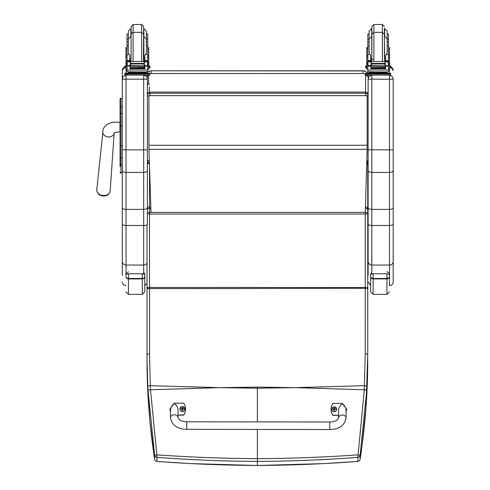 <?xml version="1.0" encoding="UTF-8"?>
<svg xmlns="http://www.w3.org/2000/svg" width="490" height="490" viewBox="0 0 490 490"><rect width="100%" height="100%" fill="white"/><g stroke="black" fill="none" stroke-linecap="round" stroke-linejoin="round"><path stroke-width="0.73" d="M220.714 387.639L257.385 387.106L257.385 388.215L219.514 387.639L150.497 389.764L156.861 454.879L154.65 455.265L147.992 390.089A98.104 13.579 -93.7 0 1 147.79 386.083L147.025 360.279C147.006 392.839 149.548 425.853 154.65 459.332A2.511 0.417 171.3 0 0 154.65 459.338A2.511 0.417 171.3 0 0 154.65 459.351A2.511 2.493 0 0 0 156.91 461.439C190.224 463.932 223.716 465.28 257.385 465.482L257.385 429.43M147.025 288.592L147.025 287.802A2.511 0.306 -0 0 1 149.53 287.489L149.536 353.86L147.025 354.148L147.025 288.592L365.24 288.304L365.24 353.86L364.278 389.764L295.256 387.639L257.385 388.215L257.385 421.908M366.777 390.089L364.278 389.771L357.865 457.372C324.576 459.865 291.085 461.213 257.385 461.415C223.691 461.213 190.2 459.865 156.91 457.372L156.861 454.879C190.145 457.188 223.654 458.462 257.385 458.683C291.121 458.462 324.625 457.188 357.914 454.879L360.119 455.265L366.777 390.089A98.104 13.585 -86.3 0 0 366.986 386.083L367.751 354.423L367.751 209.451A2.511 2.511 0 0 0 365.43 206.945M156.978 461.445L156.91 457.372A2.511 2.493 180 0 1 154.65 455.265L154.65 459.332A2.511 2.511 0 0 0 156.941 461.464L190.463 463.577L257.385 465.5L323.964 463.595L357.859 461.439C324.545 463.932 291.054 465.28 257.385 465.482M147.392 164.224A2.511 1.201 -0 0 1 149.346 163.654M150.883 208.538L149.53 208.538A2.511 0.907 180 0 0 147.392 208.973M147.392 212.832A2.511 0.907 -0 0 1 149.53 212.397L149.53 214.032A2.511 0.729 180 0 1 147.392 213.689M147.79 386.083L150.295 385.679L150.497 389.764L147.992 390.089M357.798 461.445L357.829 461.464A2.511 2.511 0 0 0 360.119 459.338A2.511 0.417 8.7 0 1 360.119 459.338A2.511 0.417 8.7 0 1 360.119 459.351A2.511 2.493 180 0 1 357.859 461.439L357.865 457.372A2.511 2.493 0 0 0 360.119 455.265L360.119 459.332L362.116 445.349L366.005 407.484L367.751 354.148L365.24 353.86M366.796 162.888A2.511 2.511 0 0 1 367.745 164.854L367.745 209.353L367.745 164.854A2.511 1.201 180 0 0 366.765 163.899M365.381 208.544A2.511 0.907 -0 0 1 367.751 209.451L367.751 213.309A2.511 0.907 180 0 0 365.24 212.397L365.24 214.032A2.511 0.729 0 0 0 367.751 213.309L367.745 287.802A2.511 0.306 180 0 0 365.24 287.489L365.24 288.304L367.745 288.592L367.751 354.148M360.119 459.332C365.221 425.853 367.763 392.839 367.745 360.279L367.745 360.548M329.758 429.534L186.788 429.332C177.46 429.197 172.027 425.32 170.502 417.701L170.502 417.701A3.761 2.934 0.1 0 1 174.268 414.773A3.761 2.934 0.1 0 1 178.029 417.713L179.414 419.716C180.7 420.267 180.069 421.173 186.8 421.804L186.788 429.332L186.8 421.804L329.77 422.006L329.758 429.534C339.092 429.424 344.531 425.565 346.081 417.952L346.081 417.952A3.761 2.934 -179.9 0 0 342.32 415.012A3.761 2.934 -179.9 0 0 338.553 417.939L338.566 409.315C341.083 402.523 343.594 402.529 346.093 409.328L346.081 417.952M338.559 415.226L332.912 415.22A10.345 10.284 -179.9 0 1 332.93 403.393L342.339 403.411L346.718 409.328L346.087 412.384M331.044 409.303L331.044 409.438A10.345 10.284 0.1 0 0 332.912 415.355L338.559 415.367M346.087 412.525L346.718 409.328M170.514 412.133L169.889 409.077L174.287 403.172L183.689 403.184A10.345 10.284 -179.9 0 1 183.677 415.005L178.029 414.999M178.029 417.713L178.042 409.089C175.543 402.29 173.031 402.29 170.514 409.077L170.502 417.701M178.029 415.134L183.677 415.146A10.345 10.284 0.1 0 0 185.563 409.236L185.563 409.101M169.889 409.077L170.508 412.274M331.712 409.303L331.712 409.254C333.292 406.081 334.94 406.088 336.642 409.26A2.468 2.456 0.1 0 0 334.18 406.804A2.468 2.456 0.1 0 0 331.712 409.254A2.468 2.456 0.1 0 0 334.174 411.71A2.468 2.456 0.1 0 0 336.642 409.26A2.468 2.456 -179.9 0 1 334.174 411.759A2.468 2.456 -179.9 0 1 331.712 409.279M334.174 411.594A2.377 2.364 -179.9 0 1 332.116 408.048A2.377 2.364 -179.9 0 1 336.238 408.054A2.377 2.364 -179.9 0 1 334.174 411.594M334.272 410.081A1897.513 163.893 90.8 0 0 334.333 410.351L334.841 409.303L335.479 409.303A1.311 1.305 0.1 0 0 335.479 408.991L335.387 408.997A1897.513 371.72 0.2 0 1 335.038 409.138L334.272 408.378A0.864 0.858 -179.9 0 0 334.082 408.378A1897.513 164.873 -90.3 0 0 334.027 407.95L333.512 408.948A3.21 0.631 179.8 0 0 332.875 408.991A1.311 1.305 0.1 0 0 332.875 409.303L333.512 409.297L334.021 410.351A1897.513 163.397 -90.7 0 0 334.082 410.081A0.864 0.858 -179.9 0 0 334.272 410.081L334.841 409.322M333.512 409.297L334.082 410.081M335.479 408.991A3.21 0.631 -179.8 0 0 334.841 408.948L334.333 407.95A1897.513 165.369 90.4 0 0 334.272 408.378M334.26 409.897L334.841 409.303M332.875 408.991L332.967 408.997A1897.513 371.72 -0.2 0 0 333.316 409.138A0.864 0.858 -179.9 0 0 333.316 409.303M334.082 408.378L333.316 409.138M333.512 409.322L334.094 409.897M179.959 409.089L179.959 409.04C181.545 405.867 183.186 405.867 184.895 409.046A2.468 2.456 0.1 0 0 182.433 406.59A2.468 2.456 0.1 0 0 179.959 409.04A2.468 2.456 0.1 0 0 182.427 411.496A2.468 2.456 0.1 0 0 184.895 409.046A2.468 2.456 -179.9 0 1 182.427 411.545A2.468 2.456 -179.9 0 1 179.959 409.064M182.427 411.38A2.377 2.364 -179.9 0 1 180.369 407.833A2.377 2.364 -179.9 0 1 184.491 407.839A2.377 2.364 -179.9 0 1 182.427 411.38M182.519 409.867A1897.513 163.893 90.8 0 0 182.58 410.136L183.095 409.083L183.732 409.089A1.311 1.305 0.1 0 0 183.732 408.776L183.64 408.783A1897.513 371.72 0.2 0 1 183.285 408.923L182.525 408.164A0.864 0.858 -179.9 0 0 182.335 408.164A1897.513 164.873 -90.3 0 0 182.274 407.735L181.766 408.734A3.21 0.631 179.8 0 0 181.129 408.776A1.311 1.305 0.1 0 0 181.129 409.089L181.766 409.083L182.274 410.136A1897.513 163.397 -90.7 0 0 182.335 409.867A0.864 0.858 -179.9 0 0 182.519 409.867L183.089 409.107M181.766 409.083L182.335 409.867M183.732 408.776A3.21 0.631 -179.8 0 0 183.095 408.734L182.586 407.735A1897.513 165.369 90.4 0 0 182.525 408.164M182.513 409.683L183.095 409.083M181.129 408.776L181.22 408.783A1897.513 371.72 -0.2 0 0 181.57 408.923A0.864 0.858 -179.9 0 0 181.57 409.083M182.335 408.164L181.57 408.923M181.766 409.107L182.347 409.683M149.315 162.637A2.511 2.511 0 0 1 147.392 160.199A2.511 0.38 0 0 0 149.242 160.567M148.929 96.083A2.511 0.38 180 0 1 147.392 95.734A2.511 2.481 0 0 1 149.903 93.259L149.903 92.12A2.511 2.481 180 0 0 147.392 94.601A2.511 2.511 0 0 1 149.903 92.089L365.607 92.089L365.607 95.556M149.903 95.556L149.903 93.259L365.607 93.259A2.511 2.481 0 0 1 368.119 95.734A2.511 0.38 180 0 1 367.151 96.034M365.607 92.12A2.511 2.481 180 0 1 368.119 94.601L368.119 159.06M366.869 160.53A2.511 0.38 0 0 0 368.119 160.199L368.119 95.734M368.119 210.333L367.751 210.633M368.119 205.494L367.745 205.751M368.119 197.354L367.745 197.709M368.119 163.201L367.126 163.201M368.119 162.772L366.802 162.772M367.745 178.55L368.119 178.55M148.929 149.334L148.929 95.648L367.151 95.648L367.151 149.334L148.929 149.334L151.018 212.397M365.258 212.397L367.151 149.334M148.929 95.648L367.151 95.648M120.05 99.354L120.05 117.018M120.05 145.744L120.05 164.199M120.05 116.975L120.05 104.848M121.055 165.54L120.05 166.545L120.05 157.296L120.05 164.162A0.9 0.478 0 0 0 120.957 164.64L120.957 145.646L122.31 145.646M120.05 145.799L120.957 145.646L120.957 98.337A0.9 0.9 -0 0 0 120.05 99.243L120.957 98.337L122.31 98.337L120.957 98.337M120.05 113.992L120.05 145.646M120.081 172.376L120.05 172.161A0.9 0.9 -0 0 0 120.957 173.062L120.05 172.155A0.9 0.9 -0 0 0 120.957 173.062L122.31 173.062L120.957 173.062L120.957 164.64L122.31 164.64M149.272 87.012L149.272 92.169L149.272 87.012M149.272 84.776L149.272 84.776C148.923 83.527 148.292 83.527 147.392 84.776A0.943 0.943 180 0 1 148.335 83.839A0.943 0.943 180 0 1 149.272 84.776M147.392 149.824L147.392 79.111C147.172 76.863 145.934 75.625 143.68 75.399L143.68 149.922L147.392 149.824L147.392 170.569C147.172 171.696 145.934 172.315 143.68 172.425L126.022 172.425L126.022 75.399C123.768 75.625 122.531 76.863 122.31 79.111L122.31 207.778C122.525 208.746 123.762 209.279 126.022 209.377L126.022 172.425C123.768 172.315 122.531 171.696 122.31 170.569M122.31 149.824L143.68 149.922L143.68 209.377C145.94 209.279 147.178 208.746 147.392 207.778L147.392 170.569M126.022 274.271L126.022 265.041L143.68 265.041L143.68 225.492L126.022 225.492L126.022 209.377L143.68 209.377L143.68 225.492A3.712 1.335 0 0 0 147.392 224.163L147.392 207.778M147.392 72.624A5.016 5.016 180 0 1 151.153 70.928L151.153 73.494L363.102 73.494L363.102 70.928L151.153 70.799A5.016 5.016 0 0 0 147.392 72.496L147.392 73.169L149.903 73.231L149.903 74.039L124.815 74.039L124.815 73.231L129.783 73.169M147.392 79.111L147.392 75.111L124.815 75.044L124.815 74.039M122.31 207.778L122.31 275.411M122.31 261.458A3.712 3.583 0 0 0 126.022 265.041L126.022 225.492A3.712 1.335 0 0 1 122.31 224.163L122.31 175.279M122.31 174.55L122.31 173.062L120.724 173.031M122.31 70.548L122.31 79.111M393.201 79.166L389.489 79.258L389.489 209.377C391.743 209.279 392.98 208.746 393.201 207.778L393.201 79.111C392.974 76.863 391.737 75.625 389.489 75.399L389.489 79.258L368.119 79.111L368.119 207.778C368.333 208.746 369.57 209.279 371.83 209.377L371.83 75.399C369.576 75.625 368.339 76.863 368.119 79.111L368.119 75.111L365.607 75.044L365.607 73.231L365.607 74.235M368.119 170.569C368.339 171.696 369.576 172.315 371.83 172.425L389.489 172.425C391.737 172.315 392.98 171.696 393.201 170.569M368.119 207.778L368.119 275.411M368.119 261.458A3.712 3.583 0 0 0 371.83 265.041L371.83 225.492A3.712 1.335 0 0 1 368.119 224.163L368.119 220.567L367.751 220.88M368.119 159.673L368.119 151.159M368.119 71.834L368.119 73.169L370.575 73.169M393.201 224.163A3.712 1.335 180 0 1 389.489 225.492L389.489 209.377L371.83 209.377L371.83 225.492L389.489 225.492L389.489 285.621C391.743 285.401 392.98 284.163 393.201 281.909L393.201 207.778M393.201 79.111L393.201 174.55M393.201 175.279L393.201 281.909M147.686 39.169L147.686 45.601L146.381 45.601L146.381 31.121L146.381 34.018L147.686 34.018L147.686 39.169L146.381 39.169M128.337 45.601L127.033 45.601L127.033 39.169L128.337 39.169M144.875 59.29L143.631 59.315M131.087 59.315L129.844 59.29M147.735 47.591L148.74 47.591L148.74 69.096L147.686 69.096L147.686 65.623L147.686 66.358L147.074 65.684M144.875 59.253L143.631 59.284M131.087 59.284L129.844 59.253M127.033 69.096L125.979 69.096L125.979 47.591L126.984 47.591M128.337 34.018L127.033 34.018L127.033 39.169M148.74 66.015L149.903 66.07L149.903 67.883L148.74 67.939M149.903 66.879L148.74 66.934M125.979 66.934L124.815 66.879L124.815 66.07L125.979 66.015M125.979 67.939L124.815 67.883L124.815 66.879M149.903 66.07L149.903 67.069M124.815 66.07L124.815 67.069M143.631 28.261L143.631 36.119L143.631 26.509L141.622 24.5L141.622 61.397M131.087 36.119L131.087 26.509L133.096 24.5L141.622 24.5M131.087 28.616L128.337 31.121L128.337 39.77M127.033 42.557L127.033 36.542M147.686 36.542L147.686 42.557M387.167 39.169L388.472 39.169L388.472 45.601L387.167 45.601L387.167 41.877L388.472 41.877M369.129 45.601L367.825 45.601L367.825 39.169L369.129 39.169M385.661 59.29L384.417 59.315M373.882 59.345L370.636 59.29M388.521 47.591L389.526 47.591L389.526 69.096L388.472 69.096M385.661 59.253L384.417 59.284M373.882 59.315L370.636 59.253M370.636 65.905L367.825 66.358L367.825 65.623L367.825 69.096L366.771 69.096L366.771 47.591L367.776 47.591M388.472 39.169L388.472 34.018L387.167 34.018L387.167 38.973L387.167 31.121L384.662 28.616L384.662 36.468L387.167 38.973L387.167 41.877M371.879 28.616L369.129 31.121L369.129 34.018L367.825 34.018L367.825 39.169M389.526 66.015L390.689 66.07L390.689 67.883L389.526 67.939M390.689 66.879L389.526 66.934M366.771 66.934L365.607 66.879L365.607 66.07L366.771 66.015M366.771 67.939L365.607 67.883L365.607 66.879M390.689 66.07L390.689 67.069M365.607 66.07L365.607 67.069M384.417 36.119L384.417 28.261M371.879 36.119L371.879 58.69L371.879 26.509L373.882 24.5L382.414 24.5L384.417 26.509M369.129 31.121L369.129 52.099L369.791 54.482L367.825 54.482L367.825 45.601M367.825 42.557L367.825 36.542M388.472 36.542L388.472 42.557M370.636 59.523L371.867 61.397M384.43 61.397L385.661 59.523M367.825 66.358L367.825 70.046L388.472 70.046L388.472 66.358L387.866 65.684M385.661 65.905L385.661 68.888L385.422 65.905M370.875 65.905L370.875 68.888L370.636 66.126M370.924 67.804L385.373 67.804L385.373 67.344L370.924 67.596M370.924 68.275L385.373 68.275L385.373 67.847L370.924 68.073M370.924 68.704L385.373 68.704L385.373 68.3L370.924 68.502M388.472 45.601L388.472 61.489L388.472 60.65L387.216 61.869M385.661 60.65L388.472 60.54L385.661 60.65L385.661 61.397M388.472 66.358L388.472 65.623L388.472 66.358M388.037 65.605L387.088 65.905L385.165 65.09L384.27 63.976L385.165 62.297L387.743 61.513L368.621 61.489M368.26 65.605L387.088 65.905M384.27 63.976L372.026 63.976L371.132 65.09L369.209 65.905M368.554 61.513L371.132 62.297L372.026 63.976M370.636 61.397L370.636 60.54L367.825 60.54L367.825 61.489L367.825 54.482M385.661 60.54L385.661 55.235L386.506 54.482L387.167 52.099L387.167 38.973M367.616 65.452L368.002 65.507L368.002 61.716L367.616 61.703L367.616 65.452M388.686 61.869L388.301 61.716L388.301 65.507L388.686 65.452L388.686 61.703L387.743 61.513M385.722 72.636L385.722 73.39L378.151 73.5L370.575 73.39L370.575 72.636M378.151 73.5L378.151 72.747L369.399 72.526L369.399 71.914M386.898 71.914L386.898 72.526L378.151 72.747M385.373 65.905L385.373 66.224L385.373 65.905L370.924 65.905L370.924 66.224L370.924 65.905M388.686 61.703L387.731 61.507M367.616 61.869L367.616 61.489L368.566 61.507M367.616 65.605L367.616 65.225M370.636 60.54L370.636 55.235L369.791 54.482M370.636 60.65L367.825 60.65L369.08 61.869M367.953 66.126L368.431 65.684M388.472 69.684L388.472 71.773L385.446 71.963L367.825 71.773L367.825 70.046M365.607 73.231L368.119 73.169M385.722 73.169L390.689 73.231L390.689 74.039L365.607 74.039M385.722 73.206L388.65 73.237L385.722 73.304M370.575 73.304L367.647 73.273L370.575 73.206M385.201 74.033L388.65 74.002L385.201 74.033M367.647 74.033L371.095 74.002L367.647 74.033M390.689 74.039L390.689 75.044L388.184 75.111L368.119 75.111L368.119 74.106M382.414 24.5L382.414 32.352L384.417 34.361L384.417 58.69M388.472 44.394L388.472 50.415M367.825 50.415L367.825 44.394M129.844 59.523L131.081 61.397M143.637 61.397L144.875 59.523M129.844 65.905L127.167 66.126L127.033 70.046L147.686 70.046L147.686 66.358M144.875 65.905L144.875 68.888L144.636 65.905M130.083 65.905L130.083 68.888L129.844 66.126M130.138 67.804L144.581 67.804L144.581 67.344L130.138 67.596M130.138 68.275L144.581 68.275L144.581 67.847L130.138 68.073M130.138 68.704L144.581 68.704L144.581 68.3L130.138 68.502M147.686 45.601L147.686 61.489L147.686 60.65L146.43 61.869M144.875 60.65L147.686 60.54L144.875 60.65L144.875 61.397M147.208 65.623L146.296 65.905L144.372 65.09L143.484 63.976L144.372 62.297L146.957 61.513L127.829 61.489M127.474 65.605L146.296 65.905M143.484 63.976L131.234 63.976L130.346 65.09L128.423 65.905M127.761 61.513L130.346 62.297L131.234 63.976M129.844 61.397L129.844 60.54L127.033 60.54L127.033 61.489L127.033 45.601M127.033 65.623L127.033 66.358L127.033 65.623M144.875 60.54L144.875 55.235L145.72 54.482L146.381 52.099L146.381 38.973L146.381 41.877L147.686 41.877M126.824 65.452L127.21 65.507L127.21 61.716L126.824 61.703L126.824 65.452M146.884 61.489L147.894 61.489L147.508 61.716L147.508 65.507L147.894 65.452L147.894 61.703L146.957 61.513M144.936 72.636L144.936 73.39L137.359 73.5L129.783 73.39L129.783 72.636M137.359 73.5L137.359 72.747L128.613 72.526L128.613 71.914M146.106 71.914L146.106 72.526L137.359 72.747M144.581 65.905L144.581 66.224L144.581 65.905L130.138 65.905L130.138 66.224L130.138 65.905M147.894 65.623L147.894 65.225M126.824 65.605L126.824 65.225M129.844 60.54L129.844 55.235L128.999 54.482L127.033 54.482M129.844 60.65L127.033 60.65L128.288 61.869M127.167 66.126L127.645 65.684M147.686 69.684L147.686 71.773L144.66 71.963L127.033 71.773L127.033 70.046M144.936 73.169L147.392 73.169M144.936 73.206L147.864 73.237L144.936 73.304M129.783 73.304L126.855 73.273L129.783 73.206M144.415 74.033L147.864 74.002L144.415 74.033M126.855 74.033L130.303 74.002L126.855 74.033M149.903 74.039L149.903 75.044L147.392 75.111L147.392 74.106M149.903 73.231L149.903 74.235M143.386 61.397L143.631 34.361L141.622 32.352L133.096 32.352C132.68 31.783 132.012 32.456 131.087 34.361L131.087 58.69M130.848 28.616L130.848 36.468L128.337 38.973L128.337 52.099L128.999 54.482M147.686 44.394L147.686 50.415M127.033 50.415L127.033 44.394M144.771 276.164A2.511 2.328 180 0 1 142.259 278.492L142.259 294.355L144.771 291.844L144.771 275.104L144.771 286.871M128.466 271.785C126.102 273.493 125.262 274.584 125.954 275.055L125.954 275.104C125.458 274.694 126.297 274.247 128.466 273.757L142.259 273.757C144.428 274.247 145.267 274.694 144.771 275.104L144.403 273.291L143.68 272.318M386.941 271.785C390.677 273.242 389.091 275.98 389.452 275.098L389.452 275.098C389.948 274.694 389.109 274.247 386.941 273.757L386.941 278.92A2.511 2.438 0 0 0 389.452 276.489M370.642 286.871L370.642 275.104C370.146 274.694 370.979 274.247 373.147 273.757L386.941 273.757M371.83 272.238L370.654 274.712L370.642 291.844L373.147 294.355L373.147 278.492A2.511 2.328 180 0 1 370.642 276.164M219.514 387.639L150.295 385.679L149.536 353.86M295.256 387.639L364.48 385.679L366.986 386.083M151.153 70.799L363.102 70.799L151.153 70.793A5.016 5.016 0 0 0 147.392 72.496L147.392 71.834M365.24 212.397L149.53 212.397L149.53 206.939A2.511 2.511 0 0 0 147.392 208.14M149.53 168.97L149.53 206.939L150.828 206.939M143.68 274.002L143.68 265.041A3.712 3.583 0 0 0 147.025 263.014L147.025 360.279L147.796 391.645L149.94 421.4L154.65 459.338M147.025 287.802L147.025 224.739M147.025 348.072A2.511 0.809 180 0 1 147.025 348.035L147.018 283.557A2.511 0.851 180 0 0 147.025 283.6M149.53 214.032L149.53 287.489L365.24 287.489L365.24 214.032L149.53 214.032M294.055 387.639L257.385 387.106M334.333 407.852A1.311 1.305 0.1 0 0 334.021 407.852M334.021 410.442A1.311 1.305 0.1 0 0 334.333 410.442M334.333 410.351A1.219 1.213 -179.9 0 1 334.021 410.351M335.387 408.997A1.219 1.213 -179.9 0 1 335.387 409.303M334.027 407.95A1.219 1.213 -179.9 0 1 334.333 407.95M332.967 409.303A1.219 1.213 -179.9 0 1 332.967 408.997M182.586 407.637A1.311 1.305 0.1 0 0 182.274 407.637M182.274 410.228A1.311 1.305 0.1 0 0 182.586 410.228M182.58 410.136A1.219 1.213 -179.9 0 1 182.274 410.136M183.64 408.783A1.219 1.213 -179.9 0 1 183.64 409.089M182.274 407.735A1.219 1.213 -179.9 0 1 182.586 407.735M181.22 409.089A1.219 1.213 -179.9 0 1 181.22 408.783M368.119 165.706L367.745 165.706M368.119 190.794L367.745 190.794M367.151 145.254L148.929 145.254M122.31 125.648L120.05 125.648M120.05 107.194A0.9 0.478 0 0 1 120.957 106.716L122.31 106.716M120.05 114.005A0.9 0.478 0 0 1 120.957 113.527L122.31 113.527M120.05 157.296A0.9 0.478 0 0 0 120.957 157.774L122.31 157.774M120.05 172.161A0.9 0.9 -0 0 0 120.957 173.062M147.392 79.166L122.31 79.166M143.68 75.111L126.022 75.099M122.31 70.499A3.712 3.712 0 0 1 124.815 66.989L122.31 70.499M126.022 73.175L126.022 69.096M371.83 273.965L371.83 265.041L389.489 265.041A3.712 3.583 180 0 0 393.201 261.458M389.489 75.099L371.83 75.111M368.119 149.824L393.201 149.824M389.489 69.096L389.489 73.175M393.201 70.499A3.712 3.712 180 0 0 390.689 66.989L393.201 70.499M147.392 75.993L148.648 76.005A2.511 2.505 0 0 1 148.813 75.099M149.903 73.831A2.511 2.505 0 0 1 151.153 73.494M148.648 83.894L148.648 76.005M368.045 75.111A5.016 5.016 180 0 1 368.119 75.938L365.607 76.005L365.607 92.089L149.903 92.089M363.102 73.494A2.511 2.505 0 0 1 365.607 76.005M367.28 73.169A5.016 5.016 180 0 0 363.102 70.928L363.102 70.799A5.016 5.016 0 0 1 367.365 73.169A5.016 5.016 0 0 0 363.102 70.793M368.07 75.111A5.016 5.016 0 0 1 368.119 75.809A5.016 5.016 0 0 0 368.07 75.111M147.735 48.737L148.74 48.737M125.979 48.737L126.984 48.737M133.096 61.397L133.096 24.5M144.875 58.132L143.87 58.341L143.87 28.616L146.381 31.121M388.521 48.737L389.526 48.737M366.771 48.737L367.776 48.737M382.414 61.397L382.414 32.352L373.882 32.352L373.882 24.5M371.641 28.616L371.879 58.341M388.343 66.126L385.661 66.126M371.132 65.09L371.132 62.297M384.27 63.424L372.026 63.424M385.165 65.09L385.165 62.297M367.825 57.103L366.771 57.103M389.526 57.103L388.472 57.103M388.472 54.482L386.506 54.482M371.818 73.58L384.479 73.58M388.184 74.106L388.184 75.111M371.879 34.361L373.882 32.352L373.882 61.397M385.661 58.132L384.662 58.341L384.417 36.468M147.551 66.126L144.875 66.126M130.346 65.09L130.346 62.297M143.484 63.424L131.234 63.424M144.372 65.09L144.372 62.297M127.033 57.103L125.979 57.103M148.74 57.103L147.686 57.103M147.894 65.605L147.245 65.605M147.686 54.482L145.72 54.482M147.894 61.507L146.945 61.507M127.774 61.507L126.824 61.507M131.026 73.58L143.692 73.58M127.327 74.106L127.327 75.111M131.087 36.468L131.087 58.341M125.954 276.489A2.511 2.438 -0 0 0 128.466 278.92L128.466 278.492A2.511 2.328 180 0 1 125.954 276.164M142.259 294.355L128.466 294.355L128.466 278.92L142.259 278.92A2.511 2.438 0 0 0 144.771 276.489M142.259 273.757L142.259 278.492L128.466 278.492L128.466 273.757M370.642 276.489A2.511 2.438 -0 0 0 373.147 278.92L386.941 278.92L386.941 294.355L389.452 291.844M389.452 276.164A2.511 2.328 180 0 1 386.941 278.492L373.147 278.492L373.147 273.757M120.05 122.476L119.946 122.469C107.622 120.454 102.22 127.878 102.906 131.896A5.641 4.502 5 0 0 103.47 134.285A5.641 4.502 5 0 0 108.523 136.961A5.641 4.502 5 0 0 114.139 133.047L110.213 190.671A6.731 5.365 -175 0 1 103.5 195.547A6.731 5.365 -175 0 1 96.8 189.507C96.928 193.391 99.133 195.577 103.421 196.067C107.273 195.963 109.54 194.163 110.213 190.671M119.946 122.469L119.946 131.877C116.51 132.086 114.525 132.521 113.986 133.176L114.164 132.698M148.801 162.453A2.511 2.511 0 0 0 147.392 163.538M147.018 283.557L147.018 263.02M147.025 348.035L147.025 360.279M367.745 287.802L367.745 288.592M338.553 417.939L337.163 419.942C335.877 420.487 336.501 421.394 329.77 422.006M366.808 162.398A2.511 2.511 0 0 0 368.119 160.199M368.119 94.601A2.511 2.511 0 0 0 365.607 92.089M144.771 285.456L147.018 283.526M126.022 285.621C123.768 285.401 122.531 284.163 122.31 281.909M370.642 285.425L368.119 281.909M388.472 55.486L389.526 55.486M366.771 55.486L367.825 55.486M370.924 66.224L385.373 66.224M388 65.623L388.686 65.623M367.616 65.623L368.302 65.623M367.825 41.877L369.129 41.877M387.676 61.489L388.686 61.489M384.074 73.414L384.54 73.592M371.757 73.592L372.222 73.414M384.178 61.397L384.417 60.448M372.118 61.397L371.879 60.448M371.879 36.468L369.129 38.973M370.636 58.132L371.641 58.341M147.686 55.486L148.74 55.486M125.979 55.486L127.033 55.486M130.138 66.224L144.581 66.224M126.824 65.623L127.51 65.623M127.033 41.877L128.337 41.877M143.288 73.414L143.754 73.592M130.965 73.592L131.43 73.414M131.332 61.397L131.087 60.448M143.631 36.468L146.381 38.973M129.844 58.132L130.848 58.341M128.466 294.355L125.954 291.844M386.941 294.355L373.147 294.355M102.906 131.896L96.8 189.507"/></g></svg>
